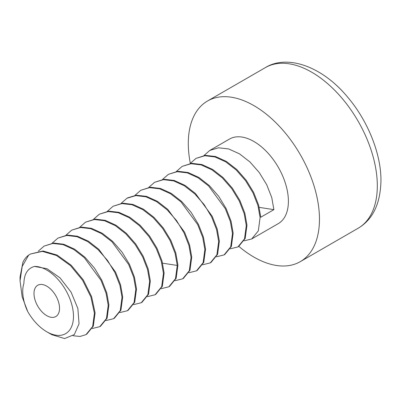 <?xml version="1.0" encoding="UTF-8"?>
<svg xmlns="http://www.w3.org/2000/svg" width="401" height="401" viewBox="0 0 401 401"><rect width="100%" height="100%" fill="white"/><g stroke="black" fill="none" stroke-linecap="round" stroke-linejoin="round"><path stroke-width="0.6" d="M34.456 266.429C27.584 268.404 24.06 274.104 23.895 283.527C20.962 291.903 24.055 304.189 27.734 311.577A37.784 21.814 -120 0 0 46.767 331.767A37.784 21.814 -120 0 0 72.721 308.585A37.784 21.814 -120 0 0 34.456 266.429L46.932 268.68L60.005 277.843L71.062 292.103L77.874 308.554L79.047 323.787L74.305 334.579L64.581 338.559L51.809 334.68L46.767 331.767M33.995 293.542A18.06 10.426 -120 0 0 41.879 311.717A18.06 10.426 -120 0 0 55.799 316.559A18.06 10.426 -120 0 0 59.538 308.289A18.06 10.426 -120 0 0 51.654 290.113A18.06 10.426 -120 0 0 37.734 285.271A18.06 10.426 -120 0 0 33.995 293.542M20.05 280.82L20.05 277.141L22.887 262.294A48.817 28.185 -120 0 1 28.677 255.106L22.185 266.464L20.05 280.82L22.165 296.86L27.734 311.577M99.824 326.65L100.516 326.254L107.112 318.193L108.902 304.9L106.791 292.925L101.874 280.314L94.425 268.043L85.002 257.267L74.611 249.176L63.874 244.269L53.704 243.036L44.105 246.084L52.837 243.447L62.947 244.595L73.834 249.522L84.305 257.663L101.017 280.384L106.054 293.171L108.21 305.301L106.455 318.514L99.824 326.65L92.175 328.544M73.017 335.737L80.035 336.459L86.02 334.624L92.641 326.509L94.405 313.271L90.912 296.996L82.566 280.244L70.506 265.637L56.431 255.477L42.361 251.382L30.301 254.054L43.052 250.986L57.127 255.081L71.198 265.241L83.258 279.853L91.603 296.605L95.092 312.88L93.328 326.113L86.706 334.223M52.105 243.201L57.914 238.114L66.817 235.462L76.992 236.695L87.729 241.602L98.12 249.693L107.543 260.47L114.992 272.74L119.909 285.352L122.019 297.326L120.23 310.62L113.633 318.68L105.984 320.574M113.633 318.68L114.325 318.284L120.947 310.158L122.711 296.93L120.561 284.82L115.533 272.048L98.841 249.327L88.385 241.186L77.513 236.244L67.408 235.066L57.914 238.114M79.719 227.257L85.528 222.169L94.385 219.522L104.536 220.73L115.358 225.668L125.759 233.773L135.162 244.535L142.596 256.78L147.533 269.447L149.633 281.387L147.849 294.67L141.247 302.735L133.598 304.63M141.247 302.735L141.939 302.339L148.545 294.259L150.325 280.986L148.185 268.911L143.187 256.174L135.759 244.008L126.38 233.312L115.959 225.217L105.192 220.319L95.082 219.121L85.528 222.169M127.443 310.71L128.13 310.309L134.731 302.244L136.515 288.961L134.415 277.021L129.478 264.354L122.044 252.109L112.641 241.347L102.24 233.242L91.418 228.304L81.268 227.096L71.719 230.139L80.526 227.497L90.631 228.67L101.503 233.613L111.959 241.753L128.651 264.475L133.678 277.246L135.824 289.357L134.064 302.585L127.443 310.71L119.789 312.605M155.057 294.765L155.748 294.364L162.35 286.294L164.129 273.016L161.984 260.911L156.961 248.144L149.503 235.953L140.185 225.337L129.739 217.227L118.871 212.309L108.751 211.162L99.338 214.199L108.2 211.548L118.31 212.746L129.077 217.643L139.498 225.738L148.876 236.435L156.3 248.605L161.302 261.342L163.443 273.412L161.663 286.685L155.057 294.765L147.408 296.66M107.333 211.317L113.142 206.224L121.869 203.588L131.989 204.741L142.856 209.653L153.302 217.763L162.621 228.38L170.079 240.57L175.102 253.337L177.247 265.442L175.468 278.72L168.861 286.795L161.212 288.69M168.861 286.795L169.553 286.394L176.154 278.324L177.939 265.046L175.803 252.991L170.861 240.354L163.407 228.109L153.989 217.357L143.563 209.267L132.871 204.395L122.726 203.177L113.142 206.224M134.952 195.372L140.761 190.285L149.488 187.643L159.603 188.796L170.49 193.723L180.961 201.858L197.673 224.58L202.711 237.372L204.861 249.497L203.106 262.715L196.48 270.85L188.831 272.745M196.48 270.85L197.167 270.449L203.768 262.394L205.553 249.101L203.442 237.126L198.525 224.515L191.076 212.244L181.653 201.467L171.262 193.377L160.525 188.465L150.355 187.232L140.756 190.285M121.142 203.342L126.952 198.254L135.844 195.603L145.989 196.821L156.681 201.693L167.102 209.788L176.525 220.535L183.979 232.78L188.921 245.417L191.056 257.472L189.272 270.75L182.671 278.82L175.021 280.715M182.671 278.82L183.362 278.424L189.989 270.284L191.748 257.071L189.593 244.946L184.555 232.154L167.844 209.432L157.372 201.297L146.485 196.37L136.37 195.217L127.643 197.858M210.284 262.881L210.976 262.48L217.598 254.354L219.362 241.126L217.212 229.021L212.184 216.244L195.498 193.528L185.041 185.387L174.164 180.445L164.059 179.267L154.565 182.31L163.473 179.658L173.643 180.891L184.38 185.803L194.771 193.894L204.194 204.67L211.643 216.941L216.56 229.552L218.67 241.527L216.886 254.82L210.284 262.876L202.635 264.77M176.375 171.458L182.179 166.365L191.036 163.718L201.187 164.926L212.009 169.869L222.41 177.974L231.813 188.731L239.247 200.976L244.184 213.643L246.284 225.583L244.5 238.866L237.898 246.936L230.249 248.831M237.903 246.936L238.59 246.535L245.196 238.455L246.976 225.187L244.836 213.111L239.838 200.375L232.41 188.204L223.031 177.508L212.61 169.417L201.843 164.52L191.733 163.322L182.179 166.365M162.565 179.427L168.375 174.34L177.177 171.693L187.282 172.871L198.159 177.813L208.61 185.954L225.302 208.675L230.329 221.447L232.48 233.557L230.715 246.785L224.094 254.906L216.445 256.8M224.094 254.906L224.786 254.51L231.387 246.44L233.166 233.156L231.066 221.217L226.129 208.55L218.695 196.305L209.292 185.548L198.891 177.442L188.069 172.5L177.919 171.292L168.375 174.34M30.301 254.054L28.677 255.106M251.708 238.961L278.289 223.618A48.817 28.185 -120 0 0 288.399 201.272A48.817 28.185 -120 0 0 267.091 152.144A48.817 28.185 -120 0 0 229.472 139.067L209.793 150.425L218.52 147.789L228.64 148.936L239.507 153.854L249.958 161.964L259.277 172.575L266.73 184.771L271.753 197.538L273.898 209.643L260.785 217.212L258.635 205.106L253.612 192.34L246.159 180.149L236.841 169.538L226.39 161.428L215.522 156.51L205.402 155.357L195.989 158.395L204.851 155.748L214.961 156.946L225.728 161.844L236.149 169.934L245.527 180.63L252.956 192.801L257.953 205.538L260.094 217.613L258.314 230.886L251.708 238.961L244.059 240.856M65.914 235.232L71.719 230.139M93.528 219.287L99.338 214.199M148.756 187.402L154.565 182.31M190.179 163.488L195.989 158.395M38.301 251.171L44.105 246.084M203.989 155.513L209.798 150.425M259.241 207.372L273.898 209.643M207.502 101.017L265.357 67.614A92.751 53.549 60 0 1 336.83 92.466A92.751 53.549 60 0 1 377.316 185.803A92.751 53.549 60 0 1 358.108 228.264L300.254 261.668A92.751 53.549 60 0 0 319.467 219.207A92.751 53.549 -120 0 0 278.976 125.864A92.751 53.549 -120 0 0 207.502 101.017A92.751 53.549 -120 0 0 188.295 143.478A92.751 53.549 60 0 0 190.32 163.312M300.254 261.668A92.751 53.549 60 0 1 238.851 246.379M162.59 263.176L177.247 265.442M127.643 197.853L126.952 198.254M265.357 67.614C286.77 54.28 321.808 65.834 347.592 97.067C367.912 120.836 381.176 154.019 380.95 180.741C380.444 203.698 372.83 219.537 358.108 228.264"/></g></svg>
